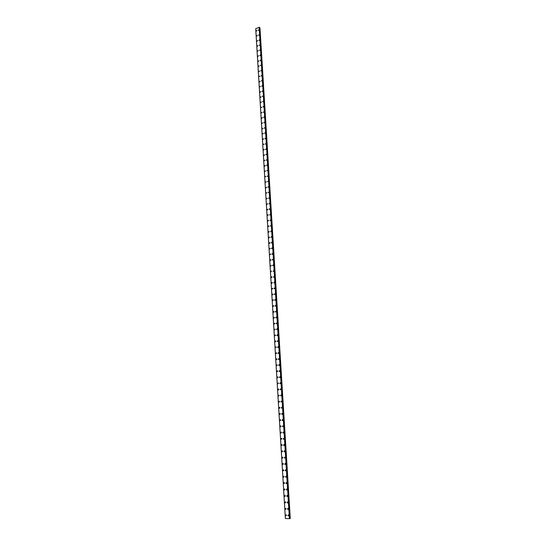 <?xml version="1.0" encoding="UTF-8"?>
<svg xmlns="http://www.w3.org/2000/svg" width="546" height="546" viewBox="0 0 546 546"><rect width="100%" height="100%" fill="white"/><g stroke="black" fill="none" stroke-linecap="round" stroke-linejoin="round"><path stroke-width="0.82" d="M286.52 515.349L285.906 515.902L285.551 515.315L286.172 514.762L286.52 515.349L285.906 515.895L285.551 515.315L286.165 514.769M286.124 508.852L285.503 509.404L285.162 508.831L285.776 508.278L286.124 508.852L285.503 509.404L285.162 508.831L285.783 508.278M285.729 502.381L285.108 502.934L284.766 502.361L285.394 501.815L285.729 502.381L285.108 502.934L284.766 502.361L285.394 501.815M285.34 495.932L284.712 496.478L284.377 495.918L285.005 495.372L285.34 495.932L284.712 496.478L284.377 495.918L285.005 495.372M284.944 489.503L284.316 490.049L283.988 489.496L284.623 488.95L284.944 489.503L284.316 490.049L283.988 489.496L284.623 488.95M284.555 483.094L283.92 483.64L283.599 483.087L284.234 482.548L284.555 483.094L283.92 483.64L283.599 483.087L284.234 482.548M283.524 477.252L283.21 476.706L283.852 476.167L284.166 476.706L283.524 477.252L283.21 476.706L283.852 476.167M283.777 470.345L283.135 470.884L282.828 470.345L283.47 469.806L283.777 470.345L283.135 470.884L282.828 470.345L283.47 469.806M283.394 463.998L282.746 464.544L282.439 464.011L283.094 463.465L283.394 463.998L282.746 464.537L282.446 464.011L283.087 463.465M283.005 457.671L282.357 458.217L282.057 457.691L282.712 457.145L283.005 457.671L282.357 458.217L282.057 457.691L282.712 457.145M282.623 451.365L281.968 451.911L281.675 451.392L282.33 450.846L282.623 451.365L281.968 451.911L281.675 451.392L282.337 450.846M282.241 445.086L281.579 445.625L281.299 445.113L281.954 444.574L282.241 445.086L281.586 445.625L281.299 445.113L281.954 444.574M281.859 438.82L281.197 439.359L280.917 438.854L281.579 438.315L281.859 438.82L281.197 439.359L280.917 438.854L281.579 438.315M281.477 432.575L280.815 433.121L280.542 432.616L281.204 432.077L281.477 432.575L280.815 433.121L280.542 432.616L281.204 432.077M281.101 426.358L280.432 426.897L280.159 426.399L280.828 425.86L281.101 426.358L280.432 426.897L280.159 426.399L280.828 425.86M280.719 420.154L280.05 420.693L279.784 420.202L280.46 419.662L280.719 420.154L280.05 420.693L279.784 420.202L280.46 419.662M280.344 413.97L279.668 414.51L279.409 414.025L280.084 413.486L280.344 413.97L279.675 414.51L279.409 414.025L280.084 413.486M279.968 407.807L279.293 408.347L279.04 407.869L279.716 407.33L279.968 407.807L279.293 408.347L279.04 407.869L279.716 407.33M279.6 401.665L278.917 402.204L278.665 401.726L279.347 401.194L279.6 401.665L278.917 402.204L278.665 401.726L279.347 401.194M279.224 395.543L278.542 396.082L278.296 395.611L278.979 395.072L279.224 395.543L278.542 396.082L278.296 395.611L278.979 395.072M278.856 389.441L278.167 389.974L277.928 389.51L278.61 388.977L278.849 389.441L278.167 389.974L277.928 389.51L278.61 388.977M278.48 383.353L277.791 383.893L277.559 383.435L278.248 382.896L278.48 383.353L277.791 383.893L277.559 383.435L278.248 382.896M278.112 377.293L277.423 377.825L277.191 377.375L277.88 376.842L278.112 377.293L277.423 377.825L277.191 377.375L277.88 376.842M277.743 371.246L277.047 371.778L276.822 371.335L277.518 370.802L277.743 371.246L277.054 371.778L276.822 371.335L277.518 370.802M277.375 365.219L276.679 365.752L276.46 365.315L277.156 364.776L277.375 365.219L276.679 365.752L276.46 365.315L277.156 364.783M277.013 359.213L276.31 359.746L276.092 359.309L276.795 358.777L277.013 359.213L276.31 359.746L276.092 359.309L276.795 358.777M276.645 353.228L275.948 353.76L275.73 353.33L276.433 352.798L276.645 353.228L275.948 353.76L275.73 353.33L276.433 352.798M276.283 347.256L275.58 347.788L275.368 347.365L276.071 346.833L276.283 347.256L275.58 347.788L275.368 347.365L276.071 346.833M275.921 341.305L275.218 341.844L275.007 341.421L275.716 340.888L275.921 341.305L275.218 341.844L275.007 341.421L275.716 340.888M275.559 335.374L274.85 335.913L274.652 335.497L275.361 334.964L275.559 335.374L274.856 335.913L274.652 335.497L275.355 334.964M275.204 329.463L274.488 329.996L274.29 329.586L275 329.054L275.198 329.463L274.488 329.996L274.29 329.586L275 329.054M274.843 323.573L274.133 324.106L273.935 323.696L274.645 323.164L274.843 323.573L274.133 324.106L273.935 323.696L274.645 323.164M274.488 317.697L273.771 318.229L273.58 317.827L274.29 317.294L274.481 317.697L273.771 318.229L273.58 317.827L274.29 317.294M274.126 311.841L273.41 312.373L273.225 311.978L273.942 311.445L274.126 311.841L273.41 312.373L273.225 311.978L273.942 311.445M273.771 305.999L273.055 306.531L272.87 306.142L273.587 305.61L273.771 305.999L273.055 306.531L272.87 306.142L273.587 305.61M273.416 300.184L272.7 300.716L272.515 300.327L273.239 299.795L273.416 300.184L272.7 300.716L272.515 300.327L273.239 299.795M273.061 294.383L272.345 294.915L272.167 294.526L272.884 293.994L273.061 294.383L272.345 294.915L272.167 294.526L272.884 293.994M272.713 288.595L271.99 289.127L271.812 288.752L272.536 288.22L272.713 288.595L271.99 289.127L271.812 288.752L272.536 288.22M272.358 282.828L271.635 283.36L271.464 282.992L272.188 282.459L272.358 282.828L271.635 283.367L272.188 282.459M272.01 277.081L271.287 277.614L271.116 277.245L271.84 276.713L272.01 277.081L271.287 277.614L271.116 277.245L271.84 276.713M270.939 271.888L271.498 270.987M270.427 265.813L271.15 265.281L271.314 265.643L270.591 266.175L270.427 265.813M271.314 265.643L270.584 266.175L270.42 265.813L271.15 265.281M270.966 259.951L270.236 260.483L270.809 259.589M270.625 254.272L269.895 254.805L270.461 253.917M270.277 248.614L269.547 249.147L269.39 248.792L270.127 248.259L270.277 248.614L269.547 249.147L269.39 248.799L270.12 248.259M269.048 243.161L269.785 242.622L269.936 242.97L269.205 243.502L269.048 243.161M269.936 242.97L269.205 243.502L269.779 242.622M269.594 237.346L268.857 237.879L268.707 237.537L269.444 237.005L268.857 237.879L269.444 237.005M269.253 231.736L268.516 232.275L269.103 231.402M268.912 226.146L268.175 226.686L268.769 225.812M268.571 220.577L267.833 221.11L267.69 220.782L268.427 220.243L268.571 220.577L267.833 221.11L267.69 220.782L268.427 220.243M268.229 215.022L267.499 215.554L267.356 215.226L268.093 214.694L267.499 215.554L268.093 214.694M267.895 209.48L267.158 210.019L267.758 209.159M267.56 203.958L266.823 204.497L267.424 203.638M267.226 198.457L266.482 198.99L267.09 198.137M266.892 192.97L266.018 193.188L266.762 192.656M266.557 187.496L265.813 188.036L266.428 187.189M266.223 182.043L265.356 182.275L266.1 181.736M265.895 176.604L265.028 176.836L265.772 176.297M265.561 171.178L264.701 171.424L265.445 170.884M265.233 165.772L264.489 166.312L265.117 165.479M264.906 160.387L264.046 160.633L264.79 160.094M264.578 155.009L263.834 155.555L264.462 154.723M264.25 149.652L263.506 150.198L264.141 149.365M263.93 144.315L263.07 144.574L263.814 144.028M263.602 138.991L262.858 139.53L263.493 138.711M263.281 133.681L262.428 133.947L263.172 133.401M262.96 128.385L262.216 128.931L262.851 128.112M262.633 123.109L261.787 123.382L262.53 122.836M262.319 117.847L261.568 118.393L262.21 117.581M261.998 112.599L261.152 112.886L261.896 112.333M261.677 107.371L260.831 107.658L261.575 107.105M261.363 102.157L260.613 102.703L261.261 101.897M261.043 96.956L260.299 97.509L260.947 96.697M260.729 91.769L259.985 92.322L260.633 91.516M260.415 86.602L259.575 86.903L260.319 86.35M260.101 81.45L259.357 82.002L260.005 81.197M259.787 76.31L258.947 76.617L259.698 76.065M259.473 71.185L258.729 71.744L259.384 70.946M259.166 66.08L258.333 66.394L259.077 65.834M258.852 60.988L258.108 61.541L258.763 60.749M258.545 55.91L257.801 56.463L258.456 55.672M258.238 50.846L257.405 51.167L258.149 50.607M257.93 45.796L257.186 46.355L257.842 45.564M257.623 40.759L256.879 41.319L257.541 40.534M257.316 35.743L256.49 36.077L257.234 35.51M257.016 30.74L256.19 31.074L256.934 30.508M288.841 515.424L288.227 515.977L287.872 515.39L288.493 514.844L288.841 515.424L288.227 515.977L287.872 515.39L288.493 514.844M287.817 509.466L287.476 508.892L288.097 508.34L288.438 508.92L287.817 509.466L287.476 508.892L288.097 508.34M288.042 502.436L287.414 502.982L287.08 502.416L287.708 501.863L288.042 502.436L287.414 502.982L287.08 502.409L287.701 501.863M287.646 495.973L287.012 496.519L286.684 495.952L287.312 495.406L287.646 495.973L287.019 496.519L286.684 495.952L287.312 495.406M287.251 489.53L286.616 490.076L286.288 489.516L286.923 488.97L287.251 489.53L286.616 490.076L286.288 489.516L286.923 488.97M286.855 483.108L286.213 483.654L285.892 483.101L286.534 482.555L286.855 483.108L286.213 483.654L285.892 483.101L286.534 482.555M286.459 476.706L285.817 477.252L285.503 476.706L286.145 476.16L286.459 476.706L285.817 477.252L285.503 476.706L286.145 476.16M286.07 470.324L285.421 470.87L285.114 470.331L285.763 469.785L286.07 470.324L285.421 470.87L285.114 470.331L285.763 469.785M285.681 463.97L285.026 464.51L284.725 463.977L285.374 463.438L285.681 463.97L285.026 464.51L284.725 463.977L285.374 463.438M285.285 457.63L284.637 458.176L284.336 457.65L284.992 457.104L285.285 457.63L284.637 458.176L284.336 457.65L284.992 457.104M284.903 451.317L284.241 451.856L283.947 451.337L284.609 450.791L284.903 451.317L284.241 451.856L283.947 451.337L284.609 450.791M284.514 445.017L283.852 445.563L283.565 445.045L284.227 444.505L284.514 445.017L283.852 445.556L283.565 445.045L284.227 444.505M284.125 438.745L283.463 439.284L283.183 438.772L283.845 438.233L284.125 438.745L283.463 439.284L283.183 438.772L283.845 438.233M283.743 432.487L283.074 433.026L282.801 432.528L283.47 431.988L283.743 432.487L283.074 433.026L282.801 432.528L283.47 431.988M283.36 426.255L282.685 426.795L282.418 426.296L283.087 425.757L283.36 426.255L282.685 426.795L282.418 426.296L283.087 425.757M282.978 420.038L282.302 420.577L282.036 420.086L282.712 419.546L282.978 420.038L282.302 420.577L282.036 420.086L282.712 419.546M282.596 413.841L281.92 414.38L281.654 413.895L282.337 413.356L282.596 413.841L281.92 414.38L281.661 413.895L282.337 413.356M282.214 407.671L281.531 408.203L281.279 407.725L281.961 407.186L282.214 407.671L281.538 408.203L281.279 407.725L281.961 407.186M281.838 401.515L281.156 402.047L280.903 401.576L281.586 401.037L281.838 401.515L281.156 402.047L280.903 401.576L281.586 401.037M281.463 395.379L280.774 395.918L280.528 395.447L281.217 394.908L281.463 395.379L280.774 395.918L280.528 395.447L281.217 394.908M281.088 389.264L280.391 389.796L280.153 389.339L280.849 388.8L281.088 389.264L280.398 389.796L280.153 389.339L280.842 388.8M280.712 383.169L280.016 383.702L279.777 383.244L280.473 382.712L280.712 383.169L280.016 383.702L279.784 383.244L280.473 382.712M280.337 377.088L279.641 377.627L279.409 377.177L280.105 376.638L280.337 377.088L279.641 377.627L279.409 377.177L280.105 376.638M279.962 371.034L279.265 371.567L279.04 371.123L279.736 370.591L279.962 371.034L279.265 371.567L279.04 371.123L279.736 370.591M279.593 364.994L278.89 365.533L278.672 365.09L279.368 364.557L279.593 364.994L278.89 365.533L278.672 365.09L279.368 364.557M279.224 358.981L278.521 359.514L278.303 359.077L279.006 358.545L279.224 358.981L278.521 359.514L278.303 359.077L279.006 358.545M278.856 352.982L278.146 353.515L277.934 353.085L278.637 352.552L278.856 352.982L278.153 353.515L277.934 353.085L278.637 352.552M278.487 346.997L277.777 347.536L277.566 347.106L278.276 346.574L278.487 346.997L277.777 347.536L277.566 347.106L278.276 346.574M278.119 341.038L277.409 341.571L277.204 341.148L277.914 340.615L278.119 341.038L277.409 341.571L277.204 341.154L277.914 340.615M277.757 335.094L277.04 335.633L276.842 335.217L277.552 334.684L277.757 335.094L277.047 335.633L276.842 335.217L277.552 334.684M277.388 329.177L276.679 329.709L276.474 329.293L277.191 328.76L277.388 329.177L276.679 329.709L276.481 329.293L277.191 328.76M277.027 323.266L276.31 323.798L276.119 323.396L276.836 322.863L277.027 323.266L276.31 323.798L276.119 323.396L276.829 322.863M276.665 317.383L275.948 317.915L275.757 317.513L276.474 316.98L276.665 317.383L275.948 317.915L275.757 317.513L276.474 316.98M276.303 311.513L275.587 312.046L275.396 311.65L276.119 311.118L276.303 311.513L275.587 312.046L275.396 311.65L276.119 311.118M275.948 305.664L275.225 306.197L275.041 305.808L275.764 305.275L275.948 305.664L275.225 306.197L275.041 305.808L275.757 305.275M275.587 299.836L274.863 300.368L274.679 299.979L275.402 299.447L275.587 299.836L274.863 300.368L274.686 299.979L275.409 299.447M275.232 294.021L274.508 294.553L274.324 294.171L275.054 293.639L275.232 294.021L274.508 294.553L274.324 294.171L275.054 293.639M273.976 288.384L274.699 287.851L274.877 288.227L274.147 288.759L273.976 288.384M274.877 288.227L274.147 288.759L273.969 288.384L274.699 287.851M274.522 282.453L273.792 282.985L274.345 282.077M274.167 276.692L273.437 277.225L273.996 276.324M273.812 270.952L273.082 271.485L273.648 270.591M273.457 265.233L272.727 265.765L272.563 265.404L273.3 264.871L273.457 265.233L272.727 265.765L272.563 265.404L273.293 264.871M273.109 259.527L272.379 260.06L272.215 259.705L272.952 259.173L272.379 260.06L272.952 259.173M272.761 253.842L272.024 254.375L271.867 254.02L272.604 253.487L272.024 254.375L272.604 253.487M272.413 248.171L271.676 248.703L271.519 248.355L272.256 247.823L271.676 248.703L272.256 247.823M272.065 242.52L271.328 243.052L271.178 242.711L271.915 242.171L272.065 242.52L271.328 243.052L271.178 242.711L271.915 242.171M271.717 236.882L270.98 237.421L271.567 236.541M271.369 231.265L270.632 231.804L271.226 230.931M271.028 225.669L270.29 226.201L270.884 225.334M270.686 220.086L269.942 220.618L270.543 219.758M270.345 214.523L269.601 215.056L270.202 214.196M270.004 208.975L269.26 209.507L269.123 209.186L269.867 208.647L270.004 208.975L269.26 209.507L269.123 209.186L269.867 208.647M269.663 203.44L268.919 203.979L269.526 203.119M269.321 197.925L268.577 198.464L269.192 197.611M268.987 192.431L268.113 192.656L268.857 192.117M268.646 186.944L267.772 187.176L268.516 186.636M268.311 181.484L267.438 181.716L268.188 181.176M267.977 176.037L267.233 176.576L267.854 175.73M267.642 170.605L266.776 170.843L267.52 170.304M267.308 165.185L266.441 165.431L267.192 164.892M266.98 159.787L266.23 160.333L266.858 159.5M266.646 154.409L265.786 154.661L266.53 154.115M266.318 149.044L265.568 149.584L266.202 148.758M265.991 143.694L265.24 144.233L265.875 143.407M265.663 138.356L264.912 138.902L265.547 138.077M265.336 133.04L264.476 133.306L265.226 132.76M265.008 127.737L264.257 128.283L264.899 127.464M264.68 122.447L263.827 122.727L264.578 122.181M264.36 117.178L263.506 117.458L264.257 116.912M264.032 111.923L263.288 112.476L263.93 111.657M263.711 106.688L262.865 106.975L263.616 106.422M263.39 101.46L262.544 101.754L263.295 101.201M263.07 96.253L262.223 96.546L262.974 96M262.756 91.059L262.005 91.612L262.653 90.807M262.435 85.886L261.589 86.186L262.339 85.633M262.114 80.726L261.275 81.026L262.025 80.474M261.8 75.573L261.049 76.133L261.711 75.328M261.486 70.441L260.735 71L261.397 70.202M261.172 65.329L260.333 65.643L261.084 65.083M260.858 60.224L260.108 60.783L260.77 59.985M260.544 55.139L259.794 55.699L260.456 54.9M260.23 50.068L259.398 50.389L260.149 49.836M259.923 45.011L259.173 45.571L259.835 44.779M259.609 39.967L258.865 40.527L259.527 39.742M259.302 34.944L258.476 35.278L259.22 34.712M258.995 29.928L258.244 30.494L258.913 29.702M285.374 518.523L255.726 28.781M259.309 27.314L255.726 28.726L285.381 518.55L289.721 518.645L259.309 27.314L289.585 518.68M289.721 518.645L259.425 27.368L289.714 518.652M289.81 518.557L259.446 27.607L289.81 518.557L290.281 518.495L259.957 27.71L259.534 27.634M289.435 518.7L259.173 27.3L289.455 518.693M285.381 518.55L255.726 28.706L285.381 518.55M259.152 27.3L289.407 518.7M259.35 27.32L289.633 518.673M259.828 27.641L290.144 518.529M259.862 27.655L290.185 518.523M255.719 28.795L285.367 518.523"/></g></svg>
